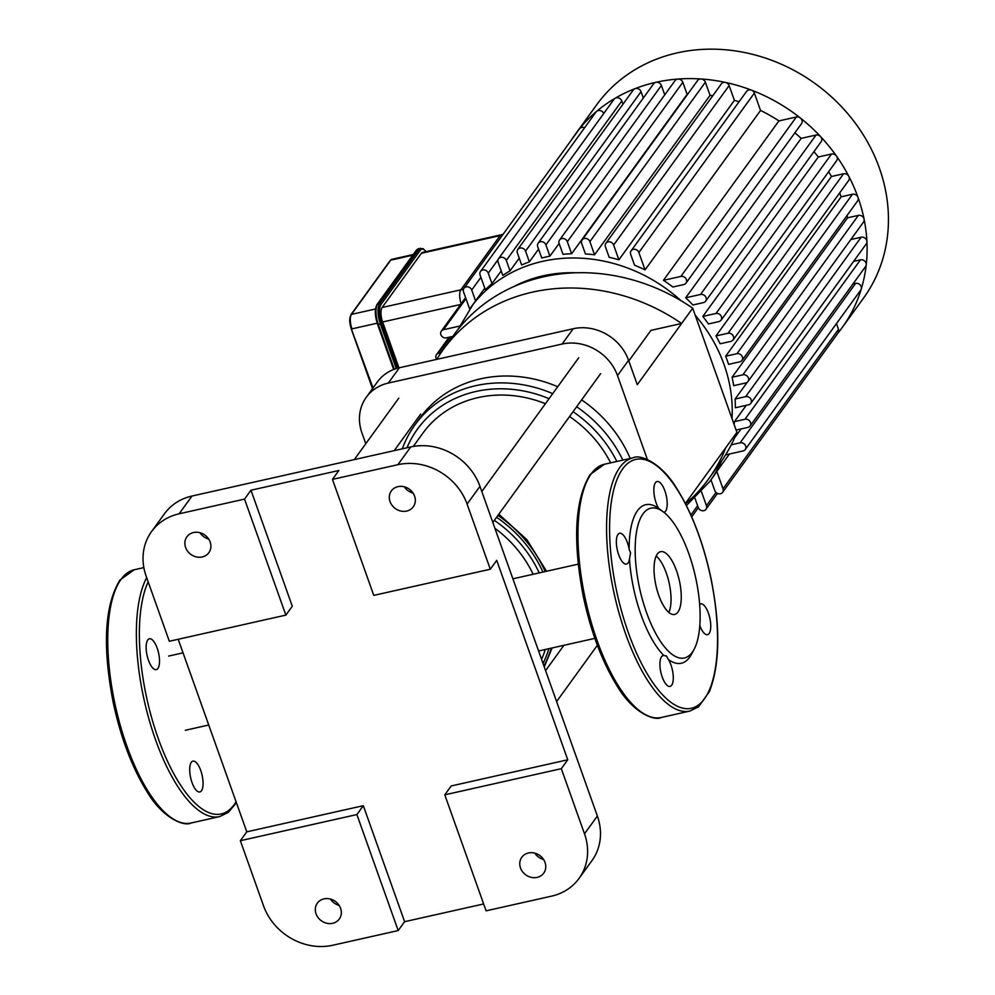 <?xml version="1.0" encoding="UTF-8"?>
<svg xmlns="http://www.w3.org/2000/svg" width="995" height="995" viewBox="0 0 995 995"><rect width="100%" height="100%" fill="white"/><g stroke="black" fill="none" stroke-linecap="round" stroke-linejoin="round"><path stroke-width="1.49" d="M191.314 762.294A15.796 5.87 77.4 0 0 191.276 780.242A15.796 5.87 77.4 0 0 199.846 791.945A15.796 5.87 77.4 0 0 203.017 781.473A15.796 5.87 77.4 0 0 198.192 765.043A15.796 5.87 77.4 0 0 192.93 761.125A15.796 5.87 77.4 0 0 191.314 762.294M157.198 648.18A15.796 5.87 77.4 0 0 149.362 638.79A15.796 5.87 77.4 0 0 147.098 655.494A15.796 5.87 77.4 0 0 156.29 669.623A15.796 5.87 77.4 0 0 159.275 664.573A15.796 5.87 77.4 0 0 157.198 648.18M668.404 659.511A15.796 5.87 -102.6 0 1 673.229 675.941A15.796 5.87 -102.6 0 1 670.045 686.413A15.796 5.87 -102.6 0 1 660.867 672.284A15.796 5.87 -102.6 0 1 663.13 655.593A15.796 5.87 -102.6 0 1 663.839 655.543L666.426 655.979L668.404 659.511A81.254 30.198 -102.6 0 0 691.649 653.964L694.187 649.163A76.739 28.519 -102.6 0 1 647.633 615.569A76.739 28.519 -102.6 0 1 643.006 513.855A76.739 28.519 -102.6 0 1 663.391 511.94A76.739 28.519 -102.6 0 1 695.468 576.814A76.739 28.519 -102.6 0 1 694.187 649.163M699.659 604.313A15.796 5.87 -102.6 0 1 700.617 603.853A15.796 5.87 -102.6 0 1 709.808 617.982A15.796 5.87 -102.6 0 1 707.532 634.673A15.796 5.87 -102.6 0 1 699.821 625.606M663.391 511.94L658.715 508.433A15.796 5.87 -102.6 0 1 653.889 492.003A15.796 5.87 -102.6 0 1 657.061 481.518A15.796 5.87 -102.6 0 1 666.252 495.647A15.796 5.87 -102.6 0 1 663.976 512.35A15.796 5.87 -102.6 0 1 663.926 512.363M629.138 549.252L630.581 552.921L629.474 559.041A15.796 5.87 -102.6 0 1 626.489 564.09A15.796 5.87 -102.6 0 1 617.31 549.961A15.796 5.87 -102.6 0 1 619.574 533.27A15.796 5.87 -102.6 0 1 629.138 549.252A81.254 30.198 -102.6 0 1 637.472 510.709A81.254 30.198 -102.6 0 1 658.715 508.433M663.839 655.543A81.254 30.198 -102.6 0 1 629.474 559.041M656.202 555.994A32.163 11.952 -102.6 0 1 669.088 582.734A32.163 11.952 -102.6 0 1 668.864 612.41M657.322 554.053A32.163 11.952 -102.6 0 1 660.605 551.678A32.163 11.952 -102.6 0 1 679.311 580.433A32.163 11.952 -102.6 0 1 674.685 614.437A32.163 11.952 -102.6 0 1 657.235 590.595A32.163 11.952 -102.6 0 1 657.322 554.053M503.035 234.372L501.269 234.77A11.281 4.191 77.4 0 0 500.124 235.604A11.281 4.191 -102.6 0 1 501.269 234.77L422.564 252.431A11.281 4.191 77.4 0 0 421.407 253.265L382.117 307.505A11.281 4.191 77.4 0 0 382.627 321.982L398.958 367.851M421.407 253.265L500.124 235.604L460.834 289.831A11.281 4.191 77.4 0 0 461.145 303.749A11.281 4.191 -102.6 0 1 460.834 289.831L382.117 307.505M502.537 235.056L500.124 235.604L460.834 289.831L463.483 289.246M545.807 257.021A147.832 130.407 -144.1 0 0 541.74 258.003L537.723 246.748A4.515 3.98 35.9 0 1 545.907 244.907L549.912 256.163A147.832 130.407 -144.1 0 0 545.807 257.021M538.581 249.136L529.377 261.847A147.832 130.407 -144.1 0 0 521.654 264.968L517.375 252.941A4.515 3.98 35.9 0 1 525.547 251.101L529.377 261.847M519.228 258.165L510.025 270.876A147.832 130.407 -144.1 0 0 502.798 275.391L498.122 262.245A4.515 3.98 35.9 0 1 506.293 260.404L510.025 270.876M501.206 270.901L491.99 283.612A147.832 130.407 -144.1 0 0 485.349 289.756L480.087 274.981A4.515 3.98 35.9 0 1 488.271 273.152L491.99 283.612M484.789 288.177L475.585 300.888A147.832 130.407 -144.1 0 0 473.558 303.599L458.135 329.283M686.401 505.547L709.87 481.356L712.98 477.053A147.832 130.407 -144.1 0 0 716.81 471.419L729.422 454.019M734.584 437.85L741.039 428.944M734.086 424.405A147.832 130.407 -144.1 0 0 734.447 421.631L746.275 405.313M850.849 239.534L861.135 237.233L745.641 396.657A4.515 3.98 -144.1 0 1 748.538 404.803L735.33 407.763A147.832 130.407 -144.1 0 0 735.118 399.02L747.257 382.267M847.578 217.805L858.374 215.393L742.867 374.816A4.515 3.98 -144.1 0 1 745.765 382.963L733.676 385.674A147.832 130.407 -144.1 0 0 732.071 377.242L847.578 217.805A147.832 130.407 -144.1 0 0 847.043 215.505M725.666 356.222L736.972 353.685A4.515 3.98 35.9 0 1 739.87 361.819L728.564 364.357A147.832 130.407 -144.1 0 0 725.666 356.222L841.173 196.786A147.832 130.407 -144.1 0 0 839.618 192.98M715.965 335.937L728.054 333.226A4.515 3.98 35.9 0 1 730.952 341.36L720.156 343.785A147.832 130.407 -144.1 0 0 715.965 335.937L831.472 176.501A147.832 130.407 -144.1 0 0 828.648 171.749M702.806 316.422L716.014 313.462A4.515 3.98 35.9 0 1 718.912 321.596L708.403 323.96A147.832 130.407 -144.1 0 0 702.806 316.422L818.313 156.986A147.832 130.407 -144.1 0 0 813.947 151.675M685.679 297.803L700.517 294.47A4.515 3.98 35.9 0 1 703.415 302.617L692.906 304.98A147.832 130.407 -144.1 0 0 685.679 297.803L801.174 138.38A147.832 130.407 -144.1 0 0 794.893 132.808M663.416 280.341L680.866 276.423A4.515 3.98 35.9 0 1 683.764 284.57L672.856 287.008A147.832 130.407 -144.1 0 0 663.416 280.341L778.923 120.905A147.832 130.407 -144.1 0 0 760.553 110.457L645.046 269.881A147.832 130.407 -144.1 0 0 634.549 265.205L630.681 254.347A4.515 3.98 -144.1 0 1 631.116 250.777L746.623 91.353A4.515 3.98 35.9 0 1 754.372 93.082L760.553 110.457M739.061 101.788A147.832 130.407 -144.1 0 0 734.397 100.358L618.89 259.794A147.832 130.407 -144.1 0 0 609.176 257.307L605.457 246.847A4.515 3.98 -144.1 0 1 605.88 243.277L721.387 83.854A4.515 3.98 35.9 0 1 729.136 85.582L734.397 100.358M712.781 95.719A147.832 130.407 -144.1 0 0 710.057 95.358L594.55 254.795A147.832 130.407 -144.1 0 0 585.421 253.949L581.689 243.489A4.515 3.98 -144.1 0 1 582.125 239.919L697.632 80.483A4.515 3.98 35.9 0 1 705.368 82.224L710.057 95.358M687.62 94.314A147.832 130.407 -144.1 0 0 687.122 94.326L571.615 253.75A147.832 130.407 -144.1 0 0 562.983 254.31L559.153 243.564A4.515 3.98 -144.1 0 1 559.588 239.994L675.095 80.57A4.515 3.98 35.9 0 1 682.831 82.299L687.122 94.326M559.115 243.452L549.912 256.163M441.046 352.715L438.683 353.237A4.515 3.98 -144.1 0 0 436.656 359.394M459.615 326.086L443.521 329.693A4.515 3.98 -144.1 0 0 446.419 337.84L452.8 336.397M469.64 309.01L463.533 291.858A4.515 3.98 35.9 0 1 463.969 288.289L579.476 128.865A4.515 3.98 35.9 0 1 579.587 128.716A164.76 145.332 -144.1 0 0 575.346 134.238A164.76 145.332 -144.1 0 0 571.466 139.909M571.615 253.75L567.337 241.723A4.515 3.98 -144.1 0 0 559.588 239.994M618.89 259.794L613.629 245.006A4.515 3.98 -144.1 0 0 605.88 243.277M594.55 254.795L589.873 241.648A4.515 3.98 -144.1 0 0 582.125 239.919M645.046 269.881L638.865 252.506A4.515 3.98 -144.1 0 0 631.116 250.777M778.923 120.905L796.373 116.987A4.515 3.98 35.9 0 1 800.328 117.97A164.76 145.332 -144.1 0 0 751.449 90.135A164.76 145.332 -144.1 0 0 725.504 82.436A164.76 145.332 -144.1 0 0 701.077 78.978A164.76 145.332 -144.1 0 0 677.906 79.053A164.76 145.332 -144.1 0 0 655.867 82.324A4.515 3.98 35.9 0 1 661.401 85.483L664.747 94.848M463.969 288.289A4.515 3.98 35.9 0 1 471.717 290.018L475.585 300.888M498.557 258.675L614.052 99.251A4.515 3.98 35.9 0 1 621.8 100.98L622.957 104.226M517.798 249.372L633.305 89.948A4.515 3.98 35.9 0 1 641.054 91.677L643.317 98.032M538.158 243.178L653.665 83.754A4.515 3.98 35.9 0 1 655.867 82.324A164.76 145.332 -144.1 0 0 634.934 88.692A164.76 145.332 -144.1 0 0 615.146 98.256A164.76 145.332 -144.1 0 0 596.614 111.353A4.515 3.98 35.9 0 1 603.704 113.529M480.523 271.411L596.03 111.987A4.515 3.98 35.9 0 1 596.614 111.353A164.76 145.332 -144.1 0 0 579.587 128.716A4.515 3.98 35.9 0 1 584.587 127.77M716.81 471.419L723.004 488.794A4.515 3.98 35.9 0 1 714.82 490.635L710.977 479.826M836.459 323.611L838.499 329.37A4.515 3.98 35.9 0 1 837.952 333.089M701.463 491.679L706.45 505.671A4.515 3.98 35.9 0 1 698.266 507.512L694.97 498.246M838.014 333.014A164.76 145.332 -144.1 0 0 842.193 327.554A164.76 145.332 -144.1 0 0 861.247 289.048A4.515 3.98 35.9 0 1 860.725 290.105L745.23 449.541A4.515 3.98 -144.1 0 0 740.118 442.825L731.25 444.815M742.867 374.816L732.071 377.242M858.374 215.393A4.515 3.98 35.9 0 1 863.473 222.109L747.966 381.533M736.101 430.051L747.854 427.415A4.515 3.98 -144.1 0 0 744.957 419.268L734.447 421.631M853.623 261.374L860.464 259.844A4.515 3.98 35.9 0 1 865.563 266.56L750.068 425.997M745.641 396.657L735.118 399.02M861.135 237.233A4.515 3.98 35.9 0 1 866.247 243.949L750.74 403.373M725.579 454.877L743.016 450.959A4.515 3.98 -144.1 0 0 745.23 449.541M852.939 283.998L855.625 283.388A4.515 3.98 35.9 0 1 861.247 289.048A164.76 145.332 -144.1 0 0 866.222 264.844A164.76 145.332 -144.1 0 0 866.919 241.586A164.76 145.332 -144.1 0 0 864.07 219.136A164.76 145.332 -144.1 0 0 858.013 197.408A4.515 3.98 35.9 0 1 857.578 200.965L742.071 360.401M831.472 176.501L843.561 173.789A4.515 3.98 35.9 0 1 848.66 180.505L733.153 339.942M801.174 138.38L816.024 135.046A4.515 3.98 35.9 0 1 821.124 141.763L705.629 301.199M818.313 156.986L831.521 154.026A4.515 3.98 35.9 0 1 836.621 160.742L721.114 320.179M841.173 196.786L852.479 194.249A4.515 3.98 35.9 0 1 858.013 197.408A164.76 145.332 -144.1 0 0 848.847 176.364A164.76 145.332 -144.1 0 0 836.459 156.053A164.76 145.332 -144.1 0 0 820.539 136.526A164.76 145.332 -144.1 0 0 800.328 117.97A4.515 3.98 35.9 0 1 801.472 123.716L685.978 283.14M842.193 327.554L863.523 298.114A164.76 145.332 -144.1 0 0 854.071 121.527A164.76 145.332 -144.1 0 0 677.197 52.884A164.76 145.332 -144.1 0 0 596.677 104.798L575.346 134.238M399.43 367.74A45.136 39.812 -144.1 0 0 377.366 381.968L366.284 397.266A45.136 39.812 35.9 0 1 388.336 383.05L399.43 367.74L573.195 328.748L562.113 344.046A45.136 39.812 35.9 0 1 617.497 375.575L628.579 360.277A45.136 39.812 -144.1 0 0 573.195 328.748M436.743 359.369A182.719 161.178 35.9 0 1 443.173 349.693A182.719 161.178 35.9 0 1 681.612 323.487L637.273 384.692L628.579 360.277M366.284 397.266A45.136 39.812 35.9 0 0 361.944 432.924L365.787 443.708M647.372 459.479L617.497 375.575M685.356 503.495L736.909 432.327L692.707 308.189L681.612 323.487L650.954 330.365L628.815 360.924M725.828 447.638A182.719 161.178 35.9 0 1 708.726 478.782A182.719 161.178 35.9 0 1 685.53 503.831M736.909 432.327A182.719 161.178 35.9 0 1 719.808 463.483L708.726 478.782M443.173 349.693L454.255 334.395A182.719 161.178 35.9 0 1 692.707 308.189M562.113 344.046L388.336 383.05M332.765 945.25A56.416 49.775 35.9 0 1 263.538 905.836L240.355 840.713L246.785 831.832L363.312 805.689L404.617 921.693L398.187 930.561L332.765 945.25M551.516 896.159L486.095 910.835L444.79 794.831L451.22 785.95L567.747 759.794L561.317 768.675L584.5 833.81A56.416 49.775 35.9 0 1 579.09 878.374A56.416 49.775 35.9 0 1 551.516 896.159M483.645 903.957L404.617 921.693M179.125 513.793L191.998 496.032A56.416 49.775 -144.1 0 0 164.424 513.806L151.551 531.566A56.416 49.775 35.9 0 1 179.125 513.793L244.546 499.104L250.976 490.224L338.885 470.498L332.454 479.379L397.876 464.69A56.416 49.775 35.9 0 1 467.103 504.104L490.299 569.227L496.729 560.347L567.747 759.794M191.998 496.032L410.736 446.942L397.876 464.69M467.103 504.104L479.963 486.344A56.416 49.775 -144.1 0 0 410.736 446.942M479.963 486.344L597.373 816.049L584.5 833.81M579.09 878.374L591.95 860.625A56.416 49.775 -144.1 0 0 597.373 816.049M404.393 486.829A13.544 11.94 -144.1 0 0 413.099 493.147M534.837 853.163A13.544 11.94 -144.1 0 0 543.556 859.481M199.958 532.711A13.544 11.94 -144.1 0 0 208.664 539.029M330.402 899.045A13.544 11.94 -144.1 0 0 339.108 905.363M244.546 499.104L285.863 615.109L169.324 641.265L146.141 576.142A56.416 49.775 35.9 0 1 151.551 531.566M561.317 768.675L444.79 794.831M537.113 877.403A13.544 11.94 35.9 0 1 522.574 871.769A13.544 11.94 35.9 0 1 521.803 857.255A13.544 11.94 35.9 0 1 539.775 855.526A13.544 11.94 35.9 0 1 543.73 873.137A13.544 11.94 35.9 0 1 537.113 877.403M332.454 479.379L373.772 595.383L490.299 569.227M250.976 490.224L292.294 606.229L285.863 615.109M398.187 930.561L356.882 814.557L240.355 840.713M356.882 814.557L363.312 805.689M246.785 831.832L178.204 639.275M406.669 511.069A13.544 11.94 35.9 0 1 392.129 505.435A13.544 11.94 35.9 0 1 391.346 490.921A13.544 11.94 35.9 0 1 409.331 489.192A13.544 11.94 35.9 0 1 413.286 506.803A13.544 11.94 35.9 0 1 406.669 511.069M332.678 923.298A13.544 11.94 35.9 0 1 318.139 917.651A13.544 11.94 35.9 0 1 317.355 903.137A13.544 11.94 35.9 0 1 335.34 901.408A13.544 11.94 35.9 0 1 339.295 919.019A13.544 11.94 35.9 0 1 332.678 923.298M202.234 556.951A13.544 11.94 35.9 0 1 187.694 551.317A13.544 11.94 35.9 0 1 186.911 536.803A13.544 11.94 35.9 0 1 204.883 535.074A13.544 11.94 35.9 0 1 208.85 552.685A13.544 11.94 35.9 0 1 202.234 556.951M533.158 574.264A112.845 99.55 -144.1 0 0 494.888 528.245A112.845 99.55 35.9 0 1 533.158 574.264M406.955 447.787A119.611 105.52 35.9 0 1 549.066 398.684M573.07 411.706A119.611 105.52 35.9 0 1 616.838 461.456M622.845 460.113A124.126 109.5 -144.1 0 0 576.652 406.768M552.722 393.622A124.126 109.5 -144.1 0 0 415.002 424.803A124.126 109.5 -144.1 0 0 402.303 448.832M610.656 462.849A112.845 99.55 -144.1 0 0 569.563 416.544M545.434 403.696A112.845 99.55 -144.1 0 0 422.9 433.148L413.273 446.432M630.208 458.459A124.126 109.5 -144.1 0 0 581.64 399.878M557.71 386.732A124.126 109.5 -144.1 0 0 420.002 417.925L415.002 424.803M121.017 579.364A129.773 48.233 -102.6 0 1 134.263 569.762L119.91 580.073C104.562 605.346 102.336 646.19 113.231 702.632C120.818 737.793 131.974 767.294 146.688 791.149C162.384 818.188 184.311 826.87 191.102 823.002A129.773 48.233 -102.6 0 1 120.694 726.798A129.773 48.233 -102.6 0 1 121.017 579.364M236.4 802.691L228.315 812.393L219.721 816.584A129.773 48.233 -102.6 0 1 150.892 725.691A129.773 48.233 -102.6 0 1 146.688 577.672M236.076 801.783A127.509 47.399 -102.6 0 1 161.998 748.439A127.509 47.399 -102.6 0 1 148.168 581.826M622.609 468.981A127.509 47.399 -102.6 0 1 714.547 599.338A127.509 47.399 -102.6 0 1 653.516 683.59A127.509 47.399 -102.6 0 1 622.609 468.981M619.835 467.401A129.773 48.233 -102.6 0 1 633.094 457.812C639.885 453.944 661.812 462.625 677.495 489.664C692.221 513.519 703.378 543.021 710.965 578.194C720.529 626.539 720.007 664.337 709.41 691.575L698.527 706.86L689.933 711.052A129.773 48.233 -102.6 0 1 619.524 614.848A129.773 48.233 -102.6 0 1 619.835 467.401M689.933 711.052L661.302 717.482A129.773 48.233 -102.6 0 1 590.906 621.266A129.773 48.233 -102.6 0 1 591.217 473.831A129.773 48.233 -102.6 0 1 604.475 464.23L633.094 457.812M373.013 387.975L351.247 328.661A10.161 3.769 77.4 0 1 350.8 315.626M351.334 328.897L372.578 388.572M377.18 323.201L351.956 328.86A11.281 4.191 -102.6 0 1 351.459 314.383A1.132 0.995 -144.1 0 0 350.899 314.743L349.68 321.397L351.21 328.81L372.516 388.659M390.189 260.503A1.132 0.995 35.9 0 1 390.749 260.155A11.281 4.191 -102.6 0 1 391.893 259.322L390.189 260.503L350.899 314.743M375.525 308.985L351.459 314.383L390.749 260.155L412.738 255.217M394.294 369.257L378.311 324.395L381.694 323.276A14.664 5.448 -102.6 0 1 381.035 304.445A1.132 0.995 -144.1 0 0 379.655 303.662A15.796 5.87 77.4 0 0 380.351 323.935L396.259 368.598M397.677 368.175L381.694 323.276M381.035 304.445L420.325 250.218A1.132 0.995 -144.1 0 0 418.945 249.422L379.655 303.662L377.603 304.122A1.132 0.995 -144.1 0 0 377.055 304.47C374.617 309.022 374.792 315.639 377.565 324.345L377.603 324.196A14.664 5.448 77.4 0 1 376.906 305.415M420.549 248.252A15.796 5.87 77.4 0 0 418.945 249.422L416.893 249.882A15.796 5.87 -102.6 0 1 418.509 248.713L423.024 248.638L426.134 251.635M420.325 250.218A14.664 5.448 -102.6 0 1 425.959 251.673M393.647 369.506L377.565 324.345L378.311 324.395A15.796 5.87 -102.6 0 1 377.603 304.122L416.893 249.882A1.132 0.995 35.9 0 0 416.345 250.242L418.509 248.713M377.69 324.432L393.721 369.481M382.627 321.982L460.61 304.482M681.053 300.726A147.832 130.407 -144.1 0 0 542.685 261.324A147.832 130.407 -144.1 0 0 470.436 307.903M709.87 481.356A147.832 130.407 -144.1 0 0 721.81 460.648M731.997 418.522A147.832 130.407 -144.1 0 0 695.244 315.315M513.544 286.722A136.539 120.445 35.9 0 1 543.183 275.802A136.539 120.445 35.9 0 1 575.645 272.779M450.511 336.919L438.683 353.237M465.971 298.699L443.521 329.693M682.831 82.299L567.337 241.723M729.136 85.582L613.629 245.006M705.368 82.224L589.873 241.648M754.372 93.082L638.865 252.506M661.401 85.483L545.907 244.907M480.921 277.319L471.717 290.018M621.8 100.98L506.293 260.404M498.06 259.633L488.271 273.152M641.054 91.677L525.547 251.101M838.499 329.37L723.004 488.794M697.632 505.709L690.878 515.012M716.014 492.463L706.45 505.671M860.464 259.844L744.957 419.268M855.625 283.388L740.118 442.825M843.561 173.789L728.054 333.226M816.024 135.046L700.517 294.47M831.521 154.026L716.014 313.462M796.373 116.987L680.866 276.423M852.479 194.249L736.972 353.685M543.929 665.991A122.696 108.231 -144.1 0 0 551.242 648.155M545.198 571.553A122.696 108.231 -144.1 0 0 497.935 515.41M412.552 492.351A122.696 108.231 -144.1 0 0 411.196 492.488M543.021 663.441A120.805 106.564 -144.1 0 0 548.917 648.678M542.934 572.075A120.805 106.564 -144.1 0 0 496.58 517.288M541.566 659.349A117.982 104.077 -144.1 0 0 545.297 649.486M539.215 572.909A117.982 104.077 -144.1 0 0 494.341 520.373M143.852 567.61L134.263 569.762M219.721 816.584L191.102 823.002M661.302 717.482C654.523 721.338 632.584 712.656 616.9 685.617C602.186 661.762 591.03 632.26 583.443 597.099C572.535 540.658 574.762 499.813 590.122 474.54L604.475 464.23M416.345 250.242L377.055 304.47M413.236 254.521L391.893 259.322M436.482 354.668L449.106 337.23M441.307 331.111L465.585 297.604M838.076 332.927L722.569 492.363M698.341 507.686L691.699 516.853M717.457 493.445L706.015 509.241M544.24 666.837L552.163 647.944M546.529 571.267L526.877 539.651L498.806 514.216M411.607 491.219L409.256 491.493M578.207 564.153L512.898 578.816M594.861 638.367L538.593 650.991M183.043 652.844L168.665 656.066M208.739 725.019L185.319 730.28M563.916 645.307L545.583 670.618M597.373 645.282L556.603 701.562M578.704 357.765L481.804 491.518M600.632 373.647L492.823 522.462M398.796 398.137L354.27 459.615M420.736 414.032L394.207 450.648"/></g></svg>
